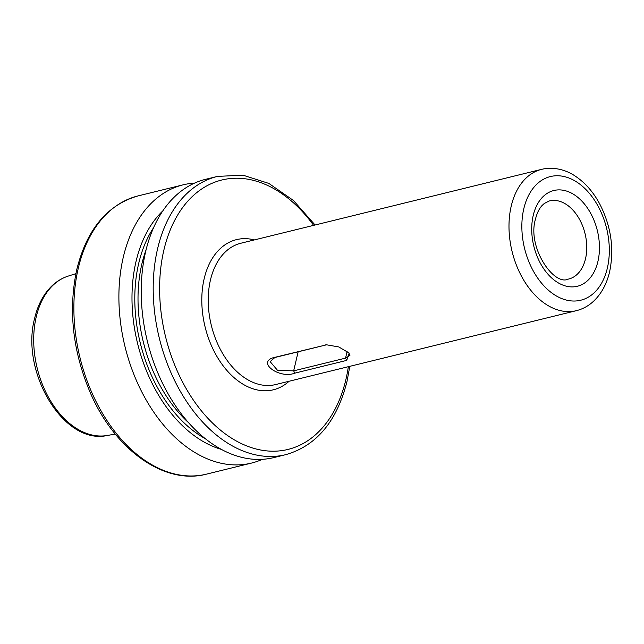 <?xml version="1.0" encoding="UTF-8"?>
<svg xmlns="http://www.w3.org/2000/svg" width="644" height="644" viewBox="0 0 644 644"><rect width="100%" height="100%" fill="white"/><g stroke="black" fill="none" stroke-linecap="round" stroke-linejoin="round"><path stroke-width="0.97" d="M285.783 454.656L273.813 457.594A143.258 95.03 -103.8 0 1 171.956 400.31A143.258 95.03 -103.8 0 1 145.625 251.699A143.258 95.03 -103.8 0 1 205.444 179.354L217.422 176.408A143.258 95.03 -103.8 0 0 157.595 248.753A143.258 95.03 -103.8 0 0 183.934 397.364A143.258 95.03 -103.8 0 0 285.783 454.656C316.558 445.777 336.981 421.297 347.052 381.224L349.797 366.339M325.019 345.007L326.307 344.765L338.76 346.931L349.273 353.089L346.689 360.399L294.799 373.15C279.907 379.139 256.859 362.814 273.128 357.75L326.75 344.765L274.859 357.509L270.142 361.638L277.572 370.372L293.664 370.863L345.554 358.12L349.925 355.432L348.565 352.477M221.391 449.399A131.424 87.181 -103.8 0 1 136.029 261.48A131.424 87.181 -103.8 0 1 162.795 210.91M262.398 459.317A143.258 95.03 -103.8 0 1 251.482 463.084A143.258 95.03 -103.8 0 1 149.633 405.792A143.258 95.03 -103.8 0 1 123.294 257.181A143.258 95.03 -103.8 0 1 183.121 184.836A143.258 95.03 -103.8 0 1 194.536 183.113M576.332 310.682A72.764 48.268 -103.8 0 1 524.602 281.581A72.764 48.268 -103.8 0 1 511.223 206.096A72.764 48.268 -103.8 0 1 541.612 169.348L240.848 243.239A72.764 48.268 76.2 0 0 210.459 279.987A72.764 48.268 76.2 0 0 223.838 355.472A72.764 48.268 76.2 0 0 275.576 384.573L576.332 310.682C582.884 309.031 588.713 305.811 593.808 301.014C601.52 293.575 606.785 283.827 609.61 271.768C614.4 248.689 611.076 226.028 599.628 203.77C593.076 191.671 584.816 182.365 574.859 175.86C567.292 170.732 554.87 166.216 541.612 169.348M523.805 208.712A63.675 42.238 76.2 0 0 552.641 293.559A63.675 42.238 76.2 0 0 607.364 268.065A63.675 42.238 76.2 0 0 578.521 183.218A63.675 42.238 76.2 0 0 523.805 208.712M597.938 261.367A49.306 32.707 -103.8 0 1 555.563 281.114A49.306 32.707 -103.8 0 1 533.232 215.41A49.306 32.707 -103.8 0 1 575.599 195.663A49.306 32.707 -103.8 0 1 597.938 261.367M568.153 279.15A40.21 26.67 76.2 0 0 585.525 258.719A40.21 26.67 76.2 0 0 577.909 216.65A40.21 26.67 76.2 0 0 548.97 201.073L544.244 203.512L542.095 205.5C539.165 208.624 536.959 213.156 535.478 219.113C526.921 247.127 553.792 286.105 568.153 279.15M289.1 381.248A77.312 51.287 -103.8 0 1 225.545 368.851A77.312 51.287 -103.8 0 1 204.172 278.683A77.312 51.287 -103.8 0 1 254.372 239.922M36.225 316.92A82.134 54.482 76.2 0 0 50.417 400.657A82.134 54.482 76.2 0 0 107.347 435.473C63.547 445.455 20.117 371.54 34.679 318.168C37.932 304.419 43.856 293.495 52.454 285.389C57.147 281.058 62.396 277.967 68.192 276.099A82.134 54.482 76.2 0 0 36.225 316.92M313.62 225.36A138.71 92.011 76.2 0 0 163.882 250.065A138.71 92.011 76.2 0 0 226.712 434.917A138.71 92.011 76.2 0 0 345.933 379.38A138.71 92.011 76.2 0 0 348.34 366.694M78.278 268.242A143.258 95.03 76.2 0 0 104.61 416.853A143.258 95.03 76.2 0 0 206.466 474.145C164.542 485.318 115.051 449.89 90.627 393.5C72.675 351.568 68.079 310.175 76.829 269.329C86.9 229.256 107.323 204.776 138.098 195.897A143.258 95.03 76.2 0 0 78.278 268.242M205.388 438.749A127.343 84.469 -103.8 0 1 138.71 263.38A127.343 84.469 -103.8 0 1 153.546 227.759M146.067 249.848A125.073 82.963 76.2 0 0 141.857 264.032A125.073 82.963 76.2 0 0 188.523 422.641M298.14 351.793L293.664 370.863L294.799 373.15M347.132 351.391L345.554 358.12L346.689 360.399M274.859 357.509L273.128 357.75M107.347 435.473L115.292 434.072M206.466 474.145L251.482 463.084M138.098 195.897L183.121 184.836M68.192 276.099L75.879 273.66M315.077 225.006L293.382 200.429L268.83 183.411L242.933 175.168L217.422 176.408"/></g></svg>
